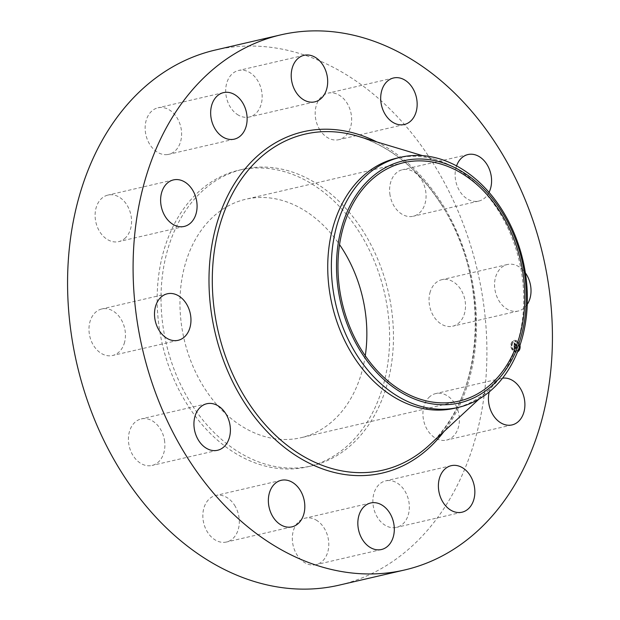 <?xml version="1.0" encoding="UTF-8"?>
<svg xmlns="http://www.w3.org/2000/svg" width="620" height="620" viewBox="0 0 620 620"><rect width="100%" height="100%" fill="white"/><g stroke="black" fill="none" stroke-linecap="round" stroke-linejoin="round"><path stroke-width="0.46" stroke-dasharray="3.1 2.33" d="M489.219 391.949A23.878 17.887 -103 0 1 494.357 382.331A23.878 17.887 -103 0 1 501.278 378.386A23.878 17.887 -103 0 1 502.603 378.154M428.846 397.513A23.878 17.887 -103 0 1 435.759 393.568A23.878 17.887 -103 0 1 456.979 407.805A23.878 17.887 -103 0 1 453.46 436.147A23.878 17.887 -103 0 1 446.539 440.091A23.878 17.887 -103 0 1 425.328 425.855A23.878 17.887 -103 0 1 428.846 397.513M215.272 50.042A274.629 205.685 -103 0 1 432.032 161.479A274.629 205.685 -103 0 1 339.21 585.133M396.769 158.147A128.356 96.131 -103 0 1 435.984 159.704A128.356 96.131 -103 0 1 498.077 210.226A128.356 96.131 -103 0 1 489.234 389.6A128.356 96.131 -103 0 1 454.693 408.239M365.265 355.756A122.388 91.659 -103 0 1 301.002 437.712A122.388 91.659 -103 0 1 204.406 388.05A122.388 91.659 -103 0 1 245.768 199.253A122.388 91.659 -103 0 1 339.52 244.606M187.581 405.023A152.241 114.018 -103 0 1 239.033 170.167A152.241 114.018 -103 0 1 359.197 231.942A152.241 114.018 -103 0 1 307.737 466.79A152.241 114.018 -103 0 1 187.581 405.023M191.433 404.124A152.241 114.018 -103 0 1 242.893 169.275A152.241 114.018 -103 0 1 363.049 231.051A152.241 114.018 -103 0 1 311.596 465.899A152.241 114.018 -103 0 1 191.433 404.124M387.182 480.601A23.878 17.887 -103 0 1 408.743 501.045A23.878 17.887 -103 0 1 396.498 527.38A23.878 17.887 -103 0 1 395.033 527.636A23.878 17.887 -103 0 1 373.472 507.183A23.878 17.887 -103 0 1 385.718 480.849A23.878 17.887 -103 0 1 387.182 480.601M316.06 520.01A23.878 17.887 -103 0 1 328.794 544.523A23.878 17.887 -103 0 1 315.944 564.688A23.878 17.887 -103 0 1 305.048 562.844A23.878 17.887 -103 0 1 292.315 538.331A23.878 17.887 -103 0 1 305.164 518.157A23.878 17.887 -103 0 1 316.06 520.01M234.538 505.176A23.878 17.887 -103 0 1 226.463 542.019A23.878 17.887 -103 0 1 207.615 532.332A23.878 17.887 -103 0 1 215.69 495.489A23.878 17.887 -103 0 1 234.538 505.176M164.455 440.084A23.878 17.887 -103 0 1 152.032 465.45A23.878 17.887 -103 0 1 128.836 444.276A23.878 17.887 -103 0 1 141.259 418.918A23.878 17.887 -103 0 1 164.455 440.084M124.597 342.17A23.878 17.887 -103 0 1 112.6 355.493A23.878 17.887 -103 0 1 94.271 346.588A23.878 17.887 -103 0 1 89.823 322.284A23.878 17.887 -103 0 1 101.82 308.962A23.878 17.887 -103 0 1 120.148 317.858A23.878 17.887 -103 0 1 124.597 342.17M125.643 237.669A23.878 17.887 -103 0 1 118.722 241.614A23.878 17.887 -103 0 1 97.51 227.37A23.878 17.887 -103 0 1 101.029 199.028A23.878 17.887 -103 0 1 107.942 195.083A23.878 17.887 -103 0 1 129.161 209.32A23.878 17.887 -103 0 1 125.643 237.669M167.307 154.574A23.878 17.887 -103 0 1 145.746 134.129A23.878 17.887 -103 0 1 157.992 107.795A23.878 17.887 -103 0 1 159.449 107.539A23.878 17.887 -103 0 1 181.009 127.991A23.878 17.887 -103 0 1 168.764 154.326A23.878 17.887 -103 0 1 167.307 154.574M238.429 115.165A23.878 17.887 -103 0 1 225.688 90.66A23.878 17.887 -103 0 1 238.537 70.486A23.878 17.887 -103 0 1 249.434 72.339A23.878 17.887 -103 0 1 262.167 96.844A23.878 17.887 -103 0 1 249.317 117.017A23.878 17.887 -103 0 1 238.429 115.165M319.951 129.999A23.878 17.887 -103 0 1 328.019 93.155A23.878 17.887 -103 0 1 346.867 102.843A23.878 17.887 -103 0 1 338.799 139.686A23.878 17.887 -103 0 1 319.951 129.999M390.026 195.091A23.878 17.887 -103 0 1 402.45 169.725A23.878 17.887 -103 0 1 425.646 190.898A23.878 17.887 -103 0 1 413.23 216.256A23.878 17.887 -103 0 1 390.026 195.091M429.885 293.004A23.878 17.887 -103 0 1 441.882 279.682A23.878 17.887 -103 0 1 460.211 288.587A23.878 17.887 -103 0 1 464.659 312.891A23.878 17.887 -103 0 1 452.662 326.213A23.878 17.887 -103 0 1 434.333 317.316A23.878 17.887 -103 0 1 429.885 293.004M489.041 192.355A23.878 17.887 -103 0 1 478.741 201.081A23.878 17.887 -103 0 1 455.545 179.916A23.878 17.887 -103 0 1 456.56 165.912M527.302 304.366A23.878 17.887 -103 0 1 518.181 311.038A23.878 17.887 -103 0 1 499.852 302.142A23.878 17.887 -103 0 1 495.403 277.83A23.878 17.887 -103 0 1 507.4 264.507A23.878 17.887 -103 0 1 525.404 272.947M517.638 351.726A5.913 4.425 -103 0 1 516.948 351.966A5.913 4.425 -103 0 1 515.313 351.935A5.913 4.425 -103 0 1 511.136 346.138A5.913 4.425 -103 0 1 514.282 340.45A5.913 4.425 -103 0 1 515.925 340.473A5.913 4.425 -103 0 1 519.979 345.41M518.677 349.045A4.658 3.488 -103 0 1 516.669 350.742A4.658 3.488 -103 0 1 515.375 350.726A4.658 3.488 -103 0 1 512.089 346.146A4.658 3.488 -103 0 1 514.569 341.667A4.658 3.488 -103 0 1 515.863 341.69A4.658 3.488 -103 0 1 519.01 348.146M514.065 345.945L514.848 346.379L514.383 347.154L516.747 347.479L516.685 348.626L514.515 347.719L514.786 348.533L514.368 347.68L514.763 348.657L514.127 348.866L514.275 345.867L514.615 346.433L514.15 347.208L516.514 347.533L516.452 348.68L514.282 347.774L514.554 348.587L514.135 347.735L514.53 348.711L513.895 348.921L514.042 345.913M514.437 345.782L514.623 346.208M514.654 346.518L514.321 347.076L516.692 347.27L516.568 348.595L516.63 347.394L514.259 347.138L514.306 346.681L516.925 347.216L516.793 348.541L516.863 347.34L514.491 347.084L514.422 346.541M514.422 343.031L514.995 343.596L514.491 344.836L515.414 345.069L514.608 344.712L514.825 343.736L514.662 344.658L515.421 344.852L515.135 343.992L515.956 344.201L515.577 345.108L516.84 345.108L516.778 346.34L516.545 345.859L514.282 345.635L514.422 343.031L514.763 343.651L514.259 344.89L515.181 345.123L514.375 344.767L514.631 343.774L514.437 344.712L515.197 344.906L514.902 344.046L515.724 344.255L515.344 345.162L516.336 345.418L517.049 344.821L516.917 346.317L516.987 344.945L515.701 344.983L515.786 344.425L515.755 344.937L516.6 345.154L516.545 346.386L516.313 345.913L514.05 345.689L514.189 343.085M514.615 342.961L515.135 343.48L514.507 343.139M516.065 344.038L514.98 343.875L515.832 344.092M511.608 344.836L511.671 345.534L511.608 344.836M515.91 340.737L515.972 341.434L515.91 340.737M512.988 341.512L513.05 342.209L512.988 341.512M518.677 342.961L518.739 343.651L518.677 342.961M515.321 351.679L515.259 350.982L515.321 351.679M512.562 349.455L512.5 348.758L512.562 349.455M518.041 350.703L518.243 350.199M515.646 345.681L515.166 345.774M515.646 345.728L515.181 345.836M515.646 345.774L515.197 345.898M515.739 345.906L515.251 346.014M515.755 345.945L515.282 346.069M516.84 345.108L516.367 345.201L516.817 344.875L516.685 346.371L516.762 344.999L515.468 345.038L515.553 344.48L515.522 344.991L516.367 345.201M514.74 343.116L514.577 343.503M515.026 343.403L514.554 343.48M514.964 343.356L514.523 343.457M514.856 343.248L514.414 343.356M514.205 348.502L514.693 348.417L514.205 348.502M514.461 348.758L513.964 348.897M514.832 348.548L514.352 348.642M514.763 348.456L514.29 348.587M514.817 346.41L514.36 346.518M514.887 346.185L514.205 345.836M514.794 343.457L514.383 343.015M515.135 343.48L514.685 343.589M515.081 343.441L514.615 343.534M519.816 345.875A5.913 4.425 77 0 0 515.693 340.527A5.913 4.425 77 0 0 514.05 340.504A5.913 4.425 77 0 0 510.903 346.185A5.913 4.425 77 0 0 515.081 351.99A5.913 4.425 77 0 0 516.724 352.021A5.913 4.425 77 0 0 517.669 351.633M515.143 350.773A4.658 3.488 77 0 0 516.437 350.796A4.658 3.488 77 0 0 518.917 346.317A4.658 3.488 77 0 0 515.631 341.744A4.658 3.488 77 0 0 514.337 341.721A4.658 3.488 77 0 0 511.857 346.2A4.658 3.488 77 0 0 515.143 350.773M511.345 345.588L511.283 344.89L511.345 345.588M515.646 341.481L515.584 340.791L515.646 341.481M512.717 342.263L512.655 341.566L512.717 342.263M519.583 347.588L519.428 346.937L519.235 347.518M518.413 343.705L518.351 343.007L518.413 343.705M515.127 351.036L515.189 351.734L515.127 351.036M512.368 348.812L512.43 349.51L512.368 348.812M518.212 350.904L517.956 350.254L517.956 350.928M441.207 204.088A172.461 129.169 -103 0 1 429.319 445.09C485.243 396.738 491.187 278.992 440.929 203.949C418.221 169.09 390.499 146.514 357.771 136.206A172.461 129.169 -103 0 1 441.207 204.088M376.813 141.926A175.173 131.192 -103 0 1 441.494 202.841A175.173 131.192 -103 0 1 443.904 431.582M501.278 378.386L435.759 393.568M512.058 424.917L446.539 440.091M489.234 389.6L478.88 399.187M435.984 159.704L422.476 155.651M459.017 401.109L301.002 437.712M403.783 162.649L245.768 199.253M242.893 169.275L239.033 170.167M311.596 465.899L307.737 466.79M223.502 92.62L157.992 107.795M234.283 139.151L168.764 154.326M381.463 549.514L315.944 564.688M370.683 502.983L305.164 518.157M304.056 55.312L238.537 70.486M314.836 101.843L249.317 117.017M291.981 526.845L226.463 542.019M281.201 480.314L215.69 495.489M393.537 77.981L328.019 93.155M404.31 124.511L338.799 139.686M217.55 450.275L152.032 465.45M206.77 403.744L141.259 418.918M467.968 154.55L402.45 169.725M478.741 201.081L413.23 216.256M178.118 340.318L112.6 355.493M167.338 293.787L101.82 308.962M507.4 264.507L441.882 279.682M518.181 311.038L452.662 326.213M184.241 226.432L118.722 241.614M173.46 179.909L107.942 195.083M462.009 512.205L396.498 527.38M451.236 465.674L385.718 480.849"/><path stroke-width="0.93" d="M502.603 378.154A23.878 17.887 -103 0 1 522.823 393.46A23.878 17.887 -103 0 1 518.971 420.972A23.878 17.887 -103 0 1 512.058 424.917A23.878 17.887 -103 0 1 493.799 416.121A23.878 17.887 -103 0 1 489.219 391.949M404.728 569.958L339.21 585.133A274.629 205.685 -103 0 1 122.45 473.696A274.629 205.685 -103 0 1 215.272 50.042L280.79 34.867A274.629 205.685 -103 0 1 497.55 146.305A274.629 205.685 -103 0 1 404.728 569.958A274.629 205.685 -103 0 1 187.969 458.521A274.629 205.685 -103 0 1 280.79 34.867M458.335 407.394L454.693 408.239A128.356 96.131 -103 0 1 353.385 356.159A128.356 96.131 -103 0 1 396.769 158.147L400.411 157.302A128.356 96.131 -103 0 1 412.796 155.542A128.356 96.131 -103 0 1 501.72 209.382A128.356 96.131 -103 0 1 458.335 407.394A128.356 96.131 -103 0 1 445.943 409.154A128.356 96.131 -103 0 1 357.019 355.314A128.356 96.131 -103 0 1 400.411 157.302M447.439 404.643A124.271 93.07 -103 0 1 337.853 287.006A124.271 93.07 -103 0 1 415.354 159.115A124.271 93.07 -103 0 1 524.939 276.76A124.271 93.07 -103 0 1 447.439 404.643M339.52 244.606A122.388 91.659 -103 0 1 342.372 248.907A122.388 91.659 -103 0 1 365.265 355.756M500.379 212.311A122.388 91.659 -103 0 1 459.017 401.109A122.388 91.659 -103 0 1 362.413 351.455A122.388 91.659 -103 0 1 403.783 162.649A122.388 91.659 -103 0 1 500.379 212.311M232.818 139.399A23.878 17.887 -103 0 1 211.257 118.955A23.878 17.887 -103 0 1 223.502 92.62A23.878 17.887 -103 0 1 224.967 92.365A23.878 17.887 -103 0 1 246.528 112.817A23.878 17.887 -103 0 1 234.283 139.151A23.878 17.887 -103 0 1 232.818 139.399M381.571 504.835A23.878 17.887 -103 0 1 394.312 529.341A23.878 17.887 -103 0 1 381.463 549.514A23.878 17.887 -103 0 1 370.566 547.662A23.878 17.887 -103 0 1 357.833 523.156A23.878 17.887 -103 0 1 370.683 502.983A23.878 17.887 -103 0 1 381.571 504.835M303.94 99.991A23.878 17.887 -103 0 1 291.206 75.477A23.878 17.887 -103 0 1 304.056 55.312A23.878 17.887 -103 0 1 314.952 57.156A23.878 17.887 -103 0 1 327.685 81.669A23.878 17.887 -103 0 1 314.836 101.843A23.878 17.887 -103 0 1 303.94 99.991M300.049 490.002A23.878 17.887 -103 0 1 291.981 526.845A23.878 17.887 -103 0 1 273.133 517.158A23.878 17.887 -103 0 1 281.201 480.314A23.878 17.887 -103 0 1 300.049 490.002M385.462 114.824A23.878 17.887 -103 0 1 393.537 77.981A23.878 17.887 -103 0 1 412.385 87.668A23.878 17.887 -103 0 1 404.31 124.511A23.878 17.887 -103 0 1 385.462 114.824M229.974 424.909A23.878 17.887 -103 0 1 217.55 450.275A23.878 17.887 -103 0 1 194.355 429.102A23.878 17.887 -103 0 1 206.77 403.744A23.878 17.887 -103 0 1 229.974 424.909M456.56 165.912A23.878 17.887 -103 0 1 467.968 154.55A23.878 17.887 -103 0 1 491.164 175.724A23.878 17.887 -103 0 1 489.041 192.355M190.115 326.996A23.878 17.887 -103 0 1 178.118 340.318A23.878 17.887 -103 0 1 159.79 331.413A23.878 17.887 -103 0 1 155.341 307.109A23.878 17.887 -103 0 1 167.338 293.787A23.878 17.887 -103 0 1 185.667 302.684A23.878 17.887 -103 0 1 190.115 326.996M525.404 272.947A23.878 17.887 -103 0 1 530.178 297.716A23.878 17.887 -103 0 1 527.302 304.366M191.154 222.487A23.878 17.887 -103 0 1 184.241 226.432A23.878 17.887 -103 0 1 163.021 212.195A23.878 17.887 -103 0 1 166.54 183.853A23.878 17.887 -103 0 1 173.46 179.909A23.878 17.887 -103 0 1 194.672 194.145A23.878 17.887 -103 0 1 191.154 222.487M452.693 465.426A23.878 17.887 -103 0 1 474.254 485.871A23.878 17.887 -103 0 1 462.009 512.205A23.878 17.887 -103 0 1 460.552 512.461A23.878 17.887 -103 0 1 438.991 492.009A23.878 17.887 -103 0 1 451.236 465.674A23.878 17.887 -103 0 1 452.693 465.426M519.979 345.41A5.913 4.425 -103 0 1 517.638 351.726M519.01 348.146A4.658 3.488 -103 0 1 518.677 349.045M519.436 346.967L519.723 347.572L519.374 347.138M518.243 350.199L518.041 350.703M517.669 351.633A5.913 4.425 77 0 0 519.893 347.425M519.901 347.146A5.913 4.425 77 0 0 519.816 345.875M478.88 399.187L429.319 445.09A172.461 129.169 -103 0 1 246.791 400.164A172.461 129.169 -103 0 1 226.416 206.46A172.461 129.169 -103 0 1 357.771 136.206L422.476 155.651M443.904 431.582A175.173 131.192 -103 0 1 244.024 401.985A175.173 131.192 -103 0 1 228.269 194.595A175.173 131.192 -103 0 1 376.813 141.926"/></g></svg>
